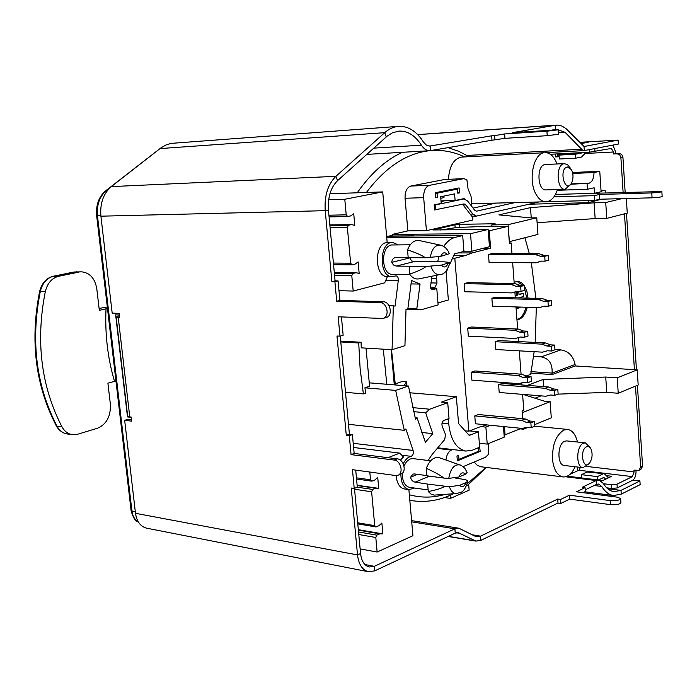 <?xml version="1.0" encoding="UTF-8"?>
<svg xmlns="http://www.w3.org/2000/svg" width="697" height="697" viewBox="0 0 697 697"><rect width="100%" height="100%" fill="white"/><g stroke="black" fill="none" stroke-linecap="round" stroke-linejoin="round"><path stroke-width="1.05" d="M521.33 428.341L504.097 435.207M487.299 247.278L487.377 248.367L490.61 248.21L472.043 252.941L457.955 252.915M488.248 231.029L508.122 226.325L491.916 226.516L491.794 224.904L508.096 224.669L536.76 217.795L537.962 234.419L509.385 241.676L508.096 224.669M413.216 235.978L413.835 235.969M389.257 236.039L413.826 235.83M491.89 226.15L456.779 227.492L440.548 230.01M483.631 248.21L487.369 248.21M508.122 226.325L509.42 243.401L511.171 242.957L511.981 253.621M509.385 242.965L511.171 242.957M512.652 262.621L514.229 283.531M514.874 292.043L515.31 297.793M515.998 306.933L517.662 329.062M518.307 337.618L518.612 341.574M519.309 350.852L521.068 374.167M521.722 382.88L521.879 384.971M522.584 394.371L523.796 410.394L522.088 411.073L522.663 418.697M465.056 430.798L468.854 431.199L479.1 427.156L486.994 424.917M468.854 431.199L454.81 258.247L452.501 258.238M453.73 255.511L465.352 255.555L454.81 258.247M465.352 255.555L472.043 252.941M495.262 341.704L495.863 349.528L542.58 352.159L547.38 350.783L551.545 351.009L554.96 349.798L554.62 345.076L550.456 344.858L545.42 342.95L498.73 340.554L495.262 341.704L541.996 344.135L545.42 342.95M491.882 298.29L492.5 306.183L539.33 307.682L544.139 306.157L548.321 306.288L551.763 305.208L551.414 300.442L547.241 300.32L542.196 298.516L495.375 297.262L491.882 298.29L538.746 299.579L542.196 298.516M488.475 254.492L489.094 262.455L536.054 262.795L540.872 261.131L545.063 261.157L548.53 260.199L548.182 255.39L544 255.381L538.938 253.682L491.995 253.577L488.475 254.492L535.462 254.614L538.938 253.682M498.608 384.735L499.209 392.489L545.803 396.245L550.586 394.999L554.742 395.33L558.131 393.997L557.792 389.318L553.645 389.004L548.626 386.983L502.049 383.472L498.608 384.735L545.22 388.29L548.626 386.983M464.141 283.67L511.345 284.594L514.961 283.548L467.792 282.66L464.141 283.67L464.786 291.755L511.973 292.897L517.165 291.302M467.713 328.148L468.358 336.154L515.432 338.489L520.258 337.034L524.458 337.243L528.03 336.041L527.673 331.206L523.473 331.014L518.394 329.089L514.804 330.265L467.713 328.148L471.346 327.006L518.394 329.089M471.259 372.215L471.904 380.153L518.847 383.664L523.665 382.348L527.856 382.662L531.402 381.337L531.044 376.537L526.854 376.249L521.792 374.219L518.228 375.517L471.259 372.215L474.866 370.961L521.792 374.219M474.779 415.9L521.626 420.352L525.155 418.932L478.351 414.523L474.779 415.9L475.406 423.767L522.236 428.428L527.037 427.252L531.219 427.662L534.738 426.215L567.646 429.439L563.864 430.04C555.404 435.52 551.71 446.045 552.782 461.623C554.333 470.693 557.713 475.798 562.923 476.922C567.741 477.262 571.81 473.873 575.121 466.746M535.462 254.614L540.524 256.322L544.714 256.339L545.063 261.157M536.054 262.795L541.534 261.14M540.524 256.322L544 255.381M544.714 256.339L548.182 255.39M511.973 292.897L516.817 291.294L521.025 291.398L520.659 286.493L524.266 285.439L520.058 285.361L514.961 283.548M524.266 285.439L524.632 290.327L521.025 291.398M520.659 286.493L516.451 286.415L511.345 284.594M516.451 286.415L520.058 285.361M538.746 299.579L543.791 301.392L547.973 301.513L548.321 306.288M539.33 307.682L544.148 306.157M543.791 301.392L547.241 300.32M547.973 301.513L551.414 300.442M514.804 330.265L519.892 332.19L524.092 332.391L524.458 337.243M519.892 332.19L523.473 331.014M524.092 332.391L527.673 331.206M541.996 344.135L547.032 346.052L551.205 346.278L551.545 351.009M547.032 346.052L550.456 344.858M551.205 346.278L554.62 345.076M518.228 375.517L523.299 377.556L527.49 377.852L527.856 382.662M523.299 377.556L526.854 376.249M527.49 377.852L531.044 376.537M545.22 388.29L550.247 390.311L554.403 390.634L554.742 395.33M550.247 390.311L553.645 389.004M554.403 390.634L557.792 389.318M531.219 427.662L530.861 422.896L534.39 421.467L530.208 421.066L525.155 418.932M534.39 421.467L534.738 426.215M530.861 422.896L526.679 422.495L521.626 420.352M526.679 422.495L530.208 421.066M522.759 418.705L522.21 412.676M522.306 412.685L550.116 401.664L544.409 401.193L523.02 394.406M527.376 385.389L543.068 379.499L543.59 386.608M557.748 394.145L606.756 392.385L605.728 377.042L543.068 379.499M605.728 377.042L617.228 377.818L637.215 369.854L638.182 385.032L618.239 393.256L606.756 392.385M554.943 349.58L560.806 349.903C568.447 351.07 573.213 355.923 575.086 364.487L575.191 365.951L637.215 369.854M575.191 365.951L552.163 374.568L530.652 373.095M534.155 351.689L530.739 374.341L526.235 375.997M503.426 426.555L504.245 437.132L487.229 444.102L485.879 427.113L481.113 426.634M485.879 427.113L490.522 425.275M487.229 444.102L479.336 443.231M601.067 191.083L605.144 190.403L605.31 192.947M634.418 369.68L624.477 213.848M577.717 470.763L577.456 467.016M635.978 470.362L636.021 471.024C636.082 475.598 634.95 478.682 632.623 480.294L617.263 487.917L617.011 484.18L632.388 476.609L634.087 471.974L633.965 470.127L638.914 470.327L640.639 467.234L635.472 386.147M623.109 192.407L620.888 157.548L622.918 157.139L625.157 192.346M622.918 157.139L621.698 154.412L619.128 153.384L617.098 153.793L619.668 154.821L620.888 157.548M617.098 153.793L613.578 153.967L613.447 152.007L584.626 153.506M558.68 153.828L558.959 156.747L555.657 156.921L555.448 153.993M603.846 190.438L601.032 190.534M606.73 475.676L611.722 476.278L602.199 480.878L600.718 480.695M589.131 149.663L589.305 152.216L550.377 154.264M589.305 152.216L611.304 148.452L613.447 152.007M569.902 474.387L578.858 470.231L580.496 467.373M603.471 483.727L611.548 484.737L611.8 488.466L606.747 487.83M617.011 484.18L611.548 484.737M617.263 487.917L611.8 488.466M639.193 470.196L640.839 469.386L642.573 466.284L640.639 467.234M626.49 213.334L636.439 369.802M637.424 385.336L642.573 466.284M579.512 467.26L579.669 469.508M613.578 153.967L615.617 153.567L615.486 151.597L612.907 145.107M557.548 153.889L557.731 156.52L558.942 156.459M555.657 156.921L557.731 156.52M615.617 153.567L619.128 153.384M588.05 142.284L580.967 143.599M551.998 130.051L556.772 129.293L565.049 132.317L582.265 149.881L584.182 150.596L618.37 144.052L618.117 140.097L579.869 142.319M585.227 489.852L596.493 484.398L598.566 484.032L601.746 486.462C605.083 491.812 609.004 494.844 613.491 495.541L621.254 494.138L640.151 484.633L639.916 480.939L621.01 490.392L613.987 491.655C609.866 491.01 606.285 488.24 603.227 483.335L598.976 480.076L596.231 480.555L582.239 487.281L585.071 487.639L585.349 491.533L583.014 492.666M639.916 480.939L632.963 480.094M573.187 472.862L571.566 472.671M555.457 194.463L594.497 193.278L601.11 191.745L599.768 171.331L594.036 172.551C593.827 178.493 592.171 182.048 589.061 183.233L570.721 184.261M495.907 203.088L473.071 208.124M515.048 202.583L476.408 211.182L474.622 210.154L467.643 201.024L463.949 198.933L462.259 198.985M594.297 195.648L599.35 194.48L599.664 199.237L594.619 200.431L594.297 195.648L553.976 196.824M591.082 193.374L661.854 191.553C661.009 192.163 657.646 192.616 651.773 192.921L599.35 194.48M599.664 199.237L652.07 197.817C657.942 197.53 661.305 197.068 662.15 196.441L661.862 191.631M594.619 200.431L546.849 201.703M539.016 201.947L476.426 216.096L472.871 214.066L465.875 204.944L464.036 203.907L434.571 209.954L434.153 204.927L441.21 203.428L440.67 196.746L454.575 193.879L455.106 200.492L464.359 198.54L464.707 199.002M440.792 198.27L443.998 197.608L443.876 196.084M435.939 209.928L435.52 204.892L434.153 204.927M455.106 200.492L441.009 200.902M435.52 204.892L463.949 198.933M441.009 200.971L444.364 200.875L441.062 201.564M478.508 451.194L480.198 451.395L457.354 460.839L456.962 456.065L458.643 455.376L458.966 459.349L478.517 451.281L478.238 447.788M458.966 459.349L457.241 459.41M479.623 446.777L480.198 451.395M454.122 188.931L457.45 189.096L457.781 193.217L459.471 192.869L459.079 187.92L435.207 192.755L435.625 197.791L437.376 197.425L435.608 197.573M437.376 197.425L437.028 193.235L435.259 193.383M437.028 193.235L457.45 189.096M457.755 192.93L459.471 192.869M340.711 341.112L361.098 342.262L361.238 347.847L392.071 349.702L404.94 345.695L406.011 309.416L407.736 309.686L405.994 309.625M369.079 382.827L408.451 386.025L395.669 390.398L364.897 387.802L369.584 386.243L366.021 348.134M395.669 390.398L404.269 430.328L348.483 424.316M364.897 387.802L365.751 393.108L363.39 393.901L345.494 392.324M340.789 341.948L358.72 342.976L360.131 368.8L363.39 393.901M119.361 315.018L115.641 314.844L127.481 416.919L128.44 416.623M398.693 126.34C393.735 126.715 389.074 128.823 384.718 132.674L335.902 176.324C327.869 184.313 324.305 195.761 325.22 210.677L331.885 281.666L335.074 280.865L328.453 210.032C327.668 197.286 330.709 187.484 337.575 180.636L387.123 136.168L392.463 132.779L399.076 131.088C407.736 130.818 415.177 135.514 421.406 145.185C423.837 148.949 426.677 150.787 429.918 150.7L491.986 140.228L491.646 135.819L429.761 146.056L426.329 145.081L423.349 141.909C416.492 131.21 408.268 126.018 398.693 126.34L170.904 143.399L165.773 145.072L160.92 147.886L111.328 186.604C103.365 193.522 99.889 203.376 100.908 216.183L112.182 313.101L119.17 313.415L119.657 317.605L116.164 317.065L119.431 315.654M335.074 280.865L338.089 280.917L339.901 300.39L383.272 301.757L380.1 302.62C387.401 302.428 390.006 317.152 382.914 318.459L338.176 316.795L339.988 336.163L336.982 336.006L346.296 435.364L349.293 435.703L352.403 434.571L354.163 453.442L397.22 458.844L394.136 460.055C400.88 460.508 403.946 473.655 397.699 475.328L395.513 475.52L352.473 469.691L354.224 488.475L351.236 488.031L357.517 554.925C358.702 564.378 362.292 569.98 368.277 571.714L374.733 570.869L455.254 533.127L458.304 532.674L475.92 541.107L480.878 540.349L557.992 503.034L560.85 503.426L560.562 499.453L569.432 495.184L610.284 500.629L610.555 504.654C616.601 505.029 620.042 504.323 620.879 502.554L620.635 498.791M383.245 318.363L386.077 317.553C393.16 316.246 390.564 301.557 383.272 301.757M341.443 316.926L343.151 335.248L339.988 336.163M346.296 435.364L349.415 434.231L340.241 336.093M349.415 434.231L352.403 434.571M398.179 475.136L400.775 474.082C407.022 472.4 403.955 459.279 397.22 458.844M355.723 470.135L357.308 487.229L354.224 488.475M557.992 503.034L557.705 499.069L480.538 536.15L475.493 536.429L458.922 528.239L454.897 528.831L374.315 566.33L369.201 566.992C364.392 565.607 361.516 561.129 360.567 553.549L354.477 488.37M575.652 158.193L559.308 159.003L559.038 155.091L564.971 153.95L581.281 153.096L575.382 154.237L575.652 158.193L581.551 157.025L584.356 154.15L585.071 152.443M581.281 153.096L582.108 152.599M564.971 153.95L565.798 153.453M575.382 154.237L559.038 155.091M417.721 134.626L557.922 125.094L562.009 126.087L565.912 128.527L584.077 146.501L618.117 140.097M598.314 479.998L603.907 477.506L605.702 479.188M604.29 473.707L587.031 472.026L604.29 473.707L608.498 477.837M603.01 473.934L597.399 476.609L597.625 479.911M587.031 472.026L581.394 474.666L581.62 477.942M581.394 474.666L597.399 476.609M560.85 503.426L569.71 499.122L610.555 504.654M585.071 487.639L576.436 491.803L617.193 497.144L620.618 498.529C619.781 500.289 616.331 500.995 610.284 500.629M491.986 140.228L504.959 138.337L547.232 135.68L558.454 134.286L558.14 129.86M555.718 129.415L555.422 125.233L512.539 132.639L558.14 129.808L546.918 131.193L547.232 135.68M331.885 281.666L334.9 281.719L336.721 301.235L380.1 302.62M118.255 317.536L129.764 416.884L131.158 417.05L131.637 421.154L124.658 420.3L135.488 513.306C136.743 521.513 140.393 526.453 146.422 528.126L146.797 528.204M349.293 435.703L351.061 454.618L394.136 460.055M351.061 454.618L354.163 453.442M569.71 499.122L569.432 495.184M504.959 138.337L504.628 133.955L546.918 131.193M336.721 301.235L339.901 300.39M522.288 131.019L522.367 131.994M334.9 281.719L338.089 280.917M494.931 140.045L494.6 135.627L504.628 133.955M491.646 135.819L494.6 135.627M557.705 499.069L560.562 499.453M129.764 416.884L127.629 415.9M124.658 420.3L127.769 419.359L131.48 419.812M466.476 485.914L468.654 484.302L469.133 490.165L450.428 498.399L450.166 495.314L453.459 493.781M444.486 497.536L450.428 498.399M131.193 417.355L127.481 416.919M354.555 489.25L371.614 491.768L372.642 489.433L357.308 487.203M371.614 491.768L374.725 525.643L357.692 522.785M356.542 479.005L371.884 481.165L370.516 479.806L356.437 477.828M369.802 472.043L370.516 479.806M334.569 275.437L351.793 275.707L352.856 273.477L334.36 273.207M351.793 275.707L353.196 291.05L339.003 290.693M333.558 264.66L352.063 264.834L350.643 263.205L333.41 263.065M330.108 227.692L347.367 227.457L350.643 263.205M347.367 227.457L348.439 225.253L329.908 225.532M329.097 216.898L347.637 216.523L346.209 214.833L328.94 215.207M347.637 216.523L350.765 215.878L353.736 213.779L354.79 225.375L351.558 224.591L329.847 224.922M352.063 264.834L355.165 264.085L358.119 261.898L359.164 273.381L355.949 272.71L352.856 273.477M355.949 272.71L334.29 272.405M351.558 224.591L348.439 225.253M329.925 193.749L382.723 191.902L344.78 199.255L346.209 214.833M344.78 199.255L328.662 199.76M371.884 481.165L374.873 479.963L377.722 477.393L378.724 488.37L375.622 488.214L372.642 489.433M375.622 488.214L357.152 485.539M378.724 488.37L357.125 485.251M357.788 523.874L376.075 526.949L374.725 525.643M376.075 526.949L379.046 525.651L381.869 523.003L382.862 533.885L379.787 533.832L376.824 535.148L358.546 531.977M358.789 534.521L375.805 537.492L376.824 535.148M375.805 537.492L377.138 552.033L360.131 548.914M408.878 489.599L412.929 535.714L377.138 552.033M353.606 447.491L399.747 453.111L403.493 456.997L400.296 460.142M396.14 475.572C396.837 483.265 399.547 487.726 404.277 488.937L409.008 489.616L414.567 488.039M399.747 453.111L388.02 457.685M437.751 447.814L465.884 451.072L472.479 450.149L479.658 447.213L478.421 431.818L469.194 435.407L458.574 423.576L456.317 396.724L409.548 392.751M437.977 302.942L448.363 299.971L446.15 272.396L447.587 269.19M449.504 264.921L454.453 253.891L463.949 251.408L462.686 235.569L386.608 236.196M572.542 172.481L599.768 171.331M572.742 173.44L594.036 172.551M408.947 266.324L426.067 266.489C423.549 268.676 418.069 271.22 409.618 274.13L409.339 266.228L396.21 266.097L413.643 261.723L444.198 261.837L450.027 262.455L441.436 265.095L426.067 266.489M407.527 249.848C416.51 252.898 422.443 255.538 425.327 257.759L408.198 257.681L407.527 249.848C410.489 242.765 414.541 239.69 419.69 240.639L440.182 245.083M425.327 257.759L440.722 256.357L449.286 253.734C447.709 249.256 444.834 246.407 440.67 245.187C435.207 244.656 431.748 248.803 430.284 257.629M443.867 478.072L426.939 475.824L426.294 468.332C435.163 472.357 441.027 475.607 443.867 478.072L448.755 478.403L458.94 476.975L465.413 474.213L467.112 472.392L464.908 468.41L461.519 465.561L439.946 457.903C434.309 456.317 429.753 459.793 426.294 468.332M444.573 486.428C442.081 488.17 436.653 489.878 428.289 491.559L427.644 484.093L449.452 486.767C450.968 491.35 453.364 493.615 456.631 493.554M467.887 480.982L465.788 479.736L455.237 478.02M427.644 484.093L415.116 482.15L429.491 476.164M456.518 493.554L434.205 495.114L431.042 494.095L428.289 491.559M417.564 474.361L410.577 477.236C411.143 479.989 412.659 481.627 415.116 482.15M426.921 475.607L414.323 473.934L412.946 474.082L410.577 477.236M467.887 480.947L466.093 482.533L459.628 485.339L449.452 486.767M408.189 257.576L394.502 257.698L392.289 259.641L391.758 262.36L409.993 257.855L411.317 260.6L413.643 261.723M391.758 262.36L393.526 265.043L396.21 266.097M586.63 446.725C588.503 446.019 590.019 446.899 591.169 449.373C592.729 454.043 592.293 458.46 589.871 462.642C583.363 471.982 578.876 450.131 586.63 446.725M590.272 447.822L585.48 442.865L583.485 443.187C576.149 445.766 575.766 467.399 583.032 467.678L588.834 463.801M583.032 467.678L564.239 465.465C556.92 465.178 557.295 443.771 564.666 441.227L566.678 440.905L585.48 442.865M567.271 166.94L571.444 169.615C573.431 173.936 573.509 178.327 571.671 182.788C565.372 194.855 558.175 169.214 567.271 166.94M570.268 168.021L567.393 164.501L564.047 163.664C555.5 164.692 556.563 190.22 565.101 189.288L570.608 184.391M565.101 189.288L545.978 189.915C537.396 190.847 536.307 165.581 544.906 164.562L564.64 163.595M439.92 274.583L419.115 278.817C415.517 279.532 412.354 277.972 409.618 274.13M361.098 342.262L358.72 342.976M385.885 280.264L398.283 280.49L395.094 306.122L393.335 305.826L392.071 349.702M393.335 305.826L389.013 305.678M431.94 276.212L430.441 287.478L432.14 289.717L436.784 288.619L438.143 304.885L421.293 309.747L416.78 308.945L420.064 284.08L411.509 280.447L407.736 309.686M411.744 261.009L413.295 261.697M398.065 244.804L392.681 242.443C379.037 241.502 378.541 277.232 392.193 276.674L396.079 275.838C397.743 276.247 398.484 277.798 398.283 280.49M409.914 274.557L392.272 274.304C381.346 274.862 380.414 246.729 391.322 244.978L410.254 244.769M443.71 246.442C447.056 241.476 450.907 238.444 455.254 237.346L462.686 235.569M430.772 288.419L435.111 287.225L437.002 283.034L436.453 275.289M437.629 261.793L438.936 256.74M428.089 460.482L432.236 454.348L444.756 439.502L445.47 434.423L442.22 426.242C441.567 423.593 442.09 421.685 443.789 420.518L449.034 418.531L447.718 402.657L441.523 402.099L456.317 396.724M465.884 451.072C456.378 448.938 450.663 439.885 448.72 423.915L448.258 418.827M528.082 427.357L523.552 429.213L523.473 428.124M550.116 401.664L551.283 417.843L534.625 424.673M471.904 251.19L470.519 233.687L488.127 229.461L489.468 246.729L471.904 251.19L463.932 251.181M478.421 431.818L469.604 430.903M536.76 217.795L530.992 217.9L498.895 214.894L530.487 207.619L531.245 217.891M388.647 236.178L392.333 235.342L392.254 234.41L470.519 233.687M537.117 222.744L595.151 218.562L594.097 202.827L530.487 207.619M594.097 202.827L605.728 202.531L621.89 198.636M529.075 204.212L588.338 202.705L601.607 199.185M471.869 216.375L472.793 216.166M462.512 204.195L472.723 217.473L472.923 219.999L426.433 230.672L407.85 230.881L405.062 198.244C404.905 191.553 406.821 187.484 410.821 186.047L444.791 179.469L463.88 178.641L466.903 179.817L468.036 188.8L471.059 196.432L471.86 206.539M392.254 234.41L407.85 230.881M488.127 229.461L433.142 229.949L454.932 224.782L459.637 224.295L493.833 223.789L495.323 223.929L491.794 224.904M469.037 156.677L458.765 151.31L448.075 147.668M557.251 190.272L587.432 189.288L594.132 187.781L594.497 193.278M588.338 202.705L588.198 200.605M587.432 189.288L587.057 183.677M519.274 297.898L523.674 296.269L523.456 293.359L519.03 294.683L518.829 291.982L517.435 292.4L517.636 295.101L515.161 295.842M517.078 306.968L518.185 308.161L520.006 307.595L519.962 307.063M515.127 295.432L517.636 295.101M516.338 295.066L516.137 292.365L517.435 292.4M516.137 292.365L518.829 291.982M519.004 294.273L523.456 293.359M516.015 307.177L516.878 308.118L518.185 308.161M516.947 319.609C521.182 318.285 524.179 314.164 525.956 307.255M526.74 298.098L524.475 288.218M522.863 285.413L517.096 281.51M514.151 282.485L515.867 281.736L519.274 281.71L521.644 282.851L524.161 285.439M524.283 285.604L526.871 291.18L528.038 298.133M527.254 307.29C525.207 315.053 521.783 319.235 516.965 319.836M605.728 202.531L606.765 218.37L595.151 218.562M617.228 377.818L618.239 393.256M541.02 395.861L534.991 398.205M626.333 198.514L627.265 213.143L606.765 218.37M409.819 500.315L411.195 500.551C424.464 502.633 437.455 500.882 450.166 495.314M468.654 484.302L486.384 467.443M402.369 152.312C385.798 159.909 370.76 173.405 357.247 192.79M486.044 467.399L467.295 483.701M444.991 494.4C433.185 497.858 421.302 497.98 409.331 494.774M562.923 476.922L480.886 466.763L477.245 465.291L474.108 462.024M366.422 192.468C385.45 167.228 406.421 153.314 429.326 150.735M430.833 150.596C442.534 149.681 453.791 151.789 464.611 156.921M448.432 179.277C449.408 165.991 453.808 158.594 461.623 157.078L544.061 152.73C533.196 153.828 527.977 180.932 536.124 194.437C538.903 199.29 542.196 201.738 546.004 201.764C551.066 201.337 554.89 197.26 557.495 189.54M404.269 430.328L405.863 428.951L413.086 450.454L353.222 443.318M401.768 455.202L411.134 456.352C413.086 455.35 413.73 453.381 413.086 450.454M411.134 456.352C407.963 457.066 405.34 459.55 403.249 463.793M400.862 474.047C401.01 482.916 403.729 488.1 409.008 489.616M408.451 386.025L415.508 419.097L417.076 417.764L425.388 442.29L432.759 433.656L425.658 412.79L429.753 409.217L447.718 402.657M403.999 465.91L406.656 461.51L410.045 458.992L412.972 458.609L430.633 460.795M428.15 489.965L409.339 487.308C404.6 485.887 402.265 481.165 402.352 473.15M379.787 533.832L358.38 530.147M382.862 533.885L358.336 529.668M382.723 191.902L387.166 242.495C373.94 242.965 374.202 277.197 387.41 276.596L384.683 282.834L353.196 291.05M436.784 288.619L430.798 288.48M523.552 429.213L520.058 428.864M556.99 163.952C554.106 156.468 550.133 152.687 545.089 152.608M577.473 442.029C575.6 434.466 572.324 430.267 567.646 429.439M463.139 466.633L485.478 457.249L488.675 454.174L488.58 443.553M429.753 409.217L412.572 407.614M415.081 417.564L417.076 417.764M524.911 237.729L529.328 253.656M531.323 262.76L535.906 298.351M536.315 307.586L535.183 342.427M575.086 364.487L552.059 373.078L552.163 374.568M560.806 349.903L541.255 356.873C549.079 358.424 552.677 363.825 552.059 373.078L530.879 371.64M541.255 356.873L533.519 356.411M426.433 230.672L423.671 197.669C423.523 190.908 425.44 186.796 429.422 185.341L463.88 178.641M425.658 412.79L413.539 411.631M432.759 433.656L421.685 432.454M452.702 449.548L451.429 450.062C448.424 451.578 446.585 454.888 445.932 459.994M407.771 309.268L421.293 309.747M410.925 283.888L420.064 284.08M407.832 308.632L416.78 308.945M395.356 384.962L391.487 349.667M404.138 385.676L406.395 381.851L406.743 385.885M395.173 383.89L402.178 381.52L406.395 381.851M386.791 384.265L383.306 349.171M107.486 308.483L99.331 310.331L96.805 288.889C95.001 278.521 89.983 272.841 81.749 271.839L73.412 272.118M56.23 425.719L56.988 426.181C36.096 385.746 30.546 340.772 40.339 291.276C42.491 282.982 46.891 277.955 53.547 276.204L73.952 272.004L81.749 271.839M78.97 272.091L58.557 276.308L52.963 276.343M76.731 271.752L53.294 276.23C46.446 277.92 41.898 282.973 39.642 291.39L45.34 291.442C47.483 283.104 51.892 278.059 58.557 276.308M45.34 291.442C35.521 341.129 41.071 386.26 61.972 426.843L56.988 426.181C59.498 430.624 62.904 433.22 67.217 433.97C62.634 433.22 59.001 430.511 56.3 425.841C35.416 385.476 29.866 340.659 39.642 291.39L39.633 291.433M61.972 426.843C64.49 431.304 67.897 433.909 72.209 434.658L77.724 434.24L97.589 428.202C106.624 424.238 110.875 416.231 110.37 404.182L107.896 383.141L115.955 380.98M99.105 308.44L107.321 307.011M504.436 426.66L505.081 434.98M489.259 230.873L490.61 248.21M586.508 466.424L634.087 471.974M560.876 154.734L558.828 154.839M594.95 151.624L594.75 148.592M632.388 476.609L578.858 470.231M607.706 488.693L621.01 490.392L621.254 494.138M476.086 211.156L476.757 211.139M461.945 199.046L463.305 199.011M651.773 192.921L652.07 197.817M470.144 214.118L472.871 214.066M463.139 205.014L465.875 204.944M154.089 152.992L154.743 152.687M105.569 190.882L109.917 187.807M96.656 215.695L97.467 215.782C96.595 204.892 99.566 196.493 106.362 190.586L107.399 190.542M131.08 510.439L131.916 510.962L97.467 215.782L100.847 215.695M138.276 521.887C134.756 519.814 132.639 516.172 131.916 510.962L135.288 511.589M421.406 145.185L373.766 148.13M374.733 570.869L374.315 566.33L364.932 564.518M455.254 533.127L454.897 528.831L411.709 521.844M596.493 484.398L596.231 480.555L565.633 476.774M580.2 142.711L588.251 142.24M583.929 146.501L584.504 150.552M602.896 477.793L604.735 478.02M100.908 216.183L325.22 210.677L328.453 210.032M135.488 513.306L357.517 554.925L360.567 553.549M429.256 146.065L430.31 145.995L430.694 150.613M480.878 540.349L480.538 536.15L471.277 534.634M581.612 149.219L466.973 155.448M594.192 485.513L601.746 486.462M565.049 132.317L558.341 132.752M159.996 148.583L384.718 132.674L386.277 136.891M111.328 186.604L335.902 176.324L337.575 180.636M448.363 536.359L474.579 540.724M456.308 532.752L460.029 533.362M470.196 435.085L468.776 434.937M589.061 183.233L571.017 183.877M440.722 256.357C442.673 252.227 444.913 251.661 447.43 254.666M431.016 266.385C433.011 272.388 436.069 275.097 440.199 274.522C444.207 274.461 447.474 270.488 450.009 262.595M448.136 263.37C446.211 267.491 443.98 268.075 441.436 265.095M466.093 482.533C464.228 486.863 462.076 487.795 459.628 485.339M460.264 464.986C454.392 463.923 450.55 468.393 448.755 478.403M458.94 476.975C460.83 472.644 462.982 471.721 465.413 474.213M431.53 278.547L436.636 278.634M437.002 283.034L430.772 282.912M455.254 237.346L386.757 237.843M448.72 423.915L442.003 423.236M446.943 419.324L448.354 419.463M430.371 287.12L435.111 287.225M432.846 289.699L432.044 289.682M405.062 198.244L423.671 197.669M444.791 179.469L463.287 178.711M437.246 448.406L451.429 450.062M410.821 186.047L429.422 185.341M455.158 227.57L454.932 224.782M459.881 227.37L459.637 224.295M493.877 224.408L493.833 223.789M391.156 349.641L394.275 384.875M106.022 308.771C104.881 334.142 107.704 358.328 114.5 381.303M471.73 216.183L476.426 216.096M138.337 521.983C135.27 521.164 132.857 517.348 131.088 510.544L96.656 215.721C95.82 204.927 98.835 196.615 105.691 190.795L156.659 151.197M366.805 154.385L429.918 150.7M567.28 476.173L598.976 480.076M411.605 520.615L458.922 528.239M546.143 152.626L584.182 150.596M116.164 317.065L127.656 416.109M584.8 491.803L613.491 495.541M556.546 125.103L417.677 134.582M368.277 571.714L146.422 528.126M475.92 541.107L448.119 536.472M456.701 493.546C460.804 491.864 463.827 494.121 467.853 481.235M409.827 500.35L411.195 500.551M387.41 276.596L392.193 276.674M387.166 242.46L392.681 242.443M471.634 203.733L546.004 201.764M72.209 434.658L67.217 433.97"/></g></svg>
